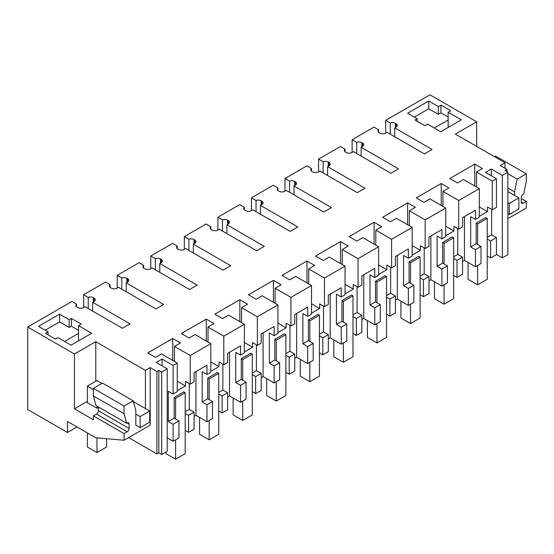 <?xml version="1.0" encoding="UTF-8"?>
<svg xmlns="http://www.w3.org/2000/svg" width="554" height="554" viewBox="0 0 554 554"><rect width="100%" height="100%" fill="white"/><g stroke="black" fill="none" stroke-linecap="round" stroke-linejoin="round"><path stroke-width="0.83" d="M502.326 257.832L502.326 175.348L507.845 172.162L507.845 254.646L502.326 257.832L496.432 254.431M502.326 175.348L491.301 168.984L491.301 175.784M378.583 132.344L378.583 129.754L373.985 127.101L352.122 139.726L356.721 142.378L356.721 153.555M361.838 146.852L361.838 142.676A4.065 2.348 0 0 0 356.721 142.378M361.838 142.676L362.579 143.098L362.579 146.422A4.065 2.348 0 0 0 363.77 144.76A4.065 2.348 0 0 0 362.579 143.098M362.579 146.422L361.139 147.253L398.534 168.845L390.861 173.27L353.466 151.678L352.032 152.509A4.065 2.348 0 0 1 346.278 152.509L345.537 152.087A4.065 2.348 0 0 1 344.346 150.425A4.065 2.348 0 0 1 345.017 149.13L340.426 146.478L318.564 159.102L323.162 161.754L323.162 172.931M328.28 166.228L328.28 162.052A4.065 2.348 0 0 0 323.162 161.754M328.28 162.052L329.021 162.474L329.021 165.798A4.065 2.348 0 0 0 330.212 164.136A4.065 2.348 0 0 0 329.021 162.474M329.021 165.798L327.58 166.629L364.975 188.222L357.302 192.647L319.907 171.054L318.467 171.885A4.065 2.348 0 0 1 312.719 171.885L311.978 171.463A4.065 2.348 0 0 1 310.787 169.801A4.065 2.348 0 0 1 311.459 168.506L306.868 165.854L285.005 178.478L289.597 181.123L289.597 192.307M294.721 185.597L294.721 181.428A4.065 2.348 0 0 0 289.597 181.123M294.721 181.428L295.455 181.851L295.455 185.174A4.065 2.348 0 0 0 296.646 183.512A4.065 2.348 0 0 0 295.455 181.851M295.455 185.174L294.022 186.006L331.417 207.591L323.744 212.023L286.349 190.431L284.908 191.262A4.065 2.348 0 0 1 279.161 191.262L278.42 190.839A4.065 2.348 0 0 1 277.229 189.177A4.065 2.348 0 0 1 277.9 187.882L273.309 185.23L251.447 197.847L256.038 200.5L256.038 211.683M261.156 204.973L261.156 200.797A4.065 2.348 0 0 0 256.038 200.5M261.156 200.797L261.897 201.227L261.897 204.551A4.065 2.348 0 0 0 263.088 202.889A4.065 2.348 0 0 0 261.897 201.227M261.897 204.551L260.463 205.382L297.858 226.967L290.185 231.399L252.79 209.807L251.35 210.638A4.065 2.348 0 0 1 245.595 210.638L244.861 210.208A4.065 2.348 0 0 1 243.67 208.553A4.065 2.348 0 0 1 244.342 207.258L239.75 204.606L217.888 217.223L222.479 219.876L222.479 231.06M227.597 224.349L227.597 220.173A4.065 2.348 0 0 0 222.479 219.876M227.597 220.173L228.338 220.603L228.338 223.927A4.065 2.348 0 0 0 229.529 222.265A4.065 2.348 0 0 0 228.338 220.603M228.338 223.927L226.898 224.758L264.293 246.343L256.627 250.775L219.232 229.183L217.791 230.014A4.065 2.348 0 0 1 212.037 230.014L211.296 229.585A4.065 2.348 0 0 1 210.104 227.929A4.065 2.348 0 0 1 210.783 226.634L206.192 223.982L184.33 236.6L188.921 239.252L188.921 250.436M194.038 243.725L194.038 239.55A4.065 2.348 0 0 0 188.921 239.252M194.038 239.55L194.779 239.979L194.779 243.303A4.065 2.348 0 0 0 195.971 241.641A4.065 2.348 0 0 0 194.779 239.979M194.779 243.303L193.339 244.127L230.734 265.719L223.068 270.151L185.673 248.559L184.233 249.39A4.065 2.348 0 0 1 178.478 249.39L177.737 248.961A4.065 2.348 0 0 1 176.546 247.299A4.065 2.348 0 0 1 177.225 246.004L172.626 243.358L150.771 255.976L155.362 258.628L155.362 269.812M160.48 263.102L160.48 258.926A4.065 2.348 0 0 0 155.362 258.628M160.48 258.926L161.221 259.355L161.221 262.672A4.065 2.348 0 0 0 162.412 261.017A4.065 2.348 0 0 0 161.221 259.355M161.221 262.672L159.781 263.503L197.176 285.095L189.503 289.527L152.108 267.935L150.674 268.766A4.065 2.348 0 0 1 144.919 268.766L144.178 268.337A4.065 2.348 0 0 1 142.987 266.675A4.065 2.348 0 0 1 143.666 265.38L139.068 262.728L117.206 275.352L121.804 278.004L121.804 289.188M126.921 282.478L126.921 278.302A4.065 2.348 0 0 0 121.804 278.004M126.921 278.302L127.662 278.731L127.662 282.048A4.065 2.348 0 0 0 128.853 280.393A4.065 2.348 0 0 0 127.662 278.731M127.662 282.048L126.222 282.879L163.617 304.471L155.944 308.897L118.549 287.311L117.116 288.142A4.065 2.348 0 0 1 111.361 288.142L110.62 287.713A4.065 2.348 0 0 1 109.429 286.051A4.065 2.348 0 0 1 110.101 284.756L105.509 282.104L83.647 294.728L88.238 297.38L88.238 308.564M93.363 301.854L93.363 297.678A4.065 2.348 0 0 0 88.238 297.38M93.363 297.678L94.097 298.107L94.097 301.424A4.065 2.348 0 0 0 95.295 299.762A4.065 2.348 0 0 0 94.097 298.107M94.097 301.424L92.663 302.255L130.058 323.848L122.386 328.273L84.991 306.687L83.55 307.518A4.065 2.348 0 0 1 77.802 307.518L77.061 307.089A4.065 2.348 0 0 1 75.87 305.427A4.065 2.348 0 0 1 76.542 304.132L71.951 301.48L27.7 327.026L27.7 409.517L67.491 432.487L77.048 426.968M145.397 408.547L145.397 370.349L95.78 341.7L74.444 354.02L27.7 327.026M145.397 370.349L150.189 367.579L156.907 371.457L156.907 453.941L158.825 452.833L161.699 454.495L167.211 451.309L167.211 368.826L161.699 372.011L158.825 370.349L156.907 371.457M167.211 368.826L156.186 362.461L162.08 359.054L173.104 365.425L173.104 394.039L177.259 391.643L177.259 363.022L173.104 365.425M177.259 363.022L161.456 353.902L155.466 357.365L147.752 352.912L172.723 338.487L180.445 342.947L174.448 346.402L174.448 361.402M491.301 168.984L485.408 172.384L496.432 178.748L492.284 181.144L476.488 172.024L482.479 168.568L474.764 164.109L449.786 178.533L457.5 182.986L463.497 179.524L479.293 188.644L458.726 200.52L442.923 191.4L448.92 187.944L441.206 183.485L416.227 197.903L423.942 202.362L429.939 198.9L445.735 208.02L425.167 219.896L409.364 210.776L415.361 207.314L407.64 202.861L382.669 217.279L390.383 221.738L396.373 218.276L412.176 227.396L391.602 239.273L375.806 230.152L381.796 226.69L374.082 222.237L349.11 236.655L356.824 241.115L362.815 237.652L378.617 246.772L358.043 258.649L342.247 249.529L348.237 246.066L340.523 241.613L315.551 256.031L323.266 260.484L329.256 257.028L345.052 266.149L324.485 278.025L308.689 268.905L314.679 265.442L306.964 260.989L281.986 275.407L289.707 279.86L295.697 276.404L311.493 285.525L290.926 297.401L275.13 288.281L281.12 284.818L273.406 280.366L248.427 294.783L256.142 299.236L262.139 295.781L277.935 304.901L257.368 316.777L241.565 307.657L247.562 304.194L239.847 299.742L214.869 314.16L222.583 318.612L228.58 315.157L244.376 324.277L223.809 336.153L208.006 327.026L214.003 323.571L206.282 319.118L181.31 333.536L189.025 337.988L195.022 334.526L210.818 343.653L190.251 355.523L174.448 346.402M507.845 172.162L504.964 170.5L506.882 169.399L506.882 171.608M476.682 146.422L476.682 121.79L455.346 134.103L504.964 162.751L500.172 165.521L506.882 169.399M476.682 121.79L429.939 94.803L385.688 120.35L390.279 123.002L390.279 134.186M395.397 127.475L395.397 123.3A4.065 2.348 0 0 0 390.279 123.002M395.397 123.3L396.138 123.722L396.138 127.046A4.065 2.348 0 0 0 397.329 125.384A4.065 2.348 0 0 0 396.138 123.722M396.138 127.046L394.697 127.877L432.092 149.469L424.419 153.894L387.024 132.309L385.591 133.133A4.065 2.348 0 0 1 379.836 133.133L379.095 132.711A4.065 2.348 0 0 1 377.904 131.049A4.065 2.348 0 0 1 378.583 129.754M78.516 325.648L81.203 324.097L71.376 318.418L69.167 319.693L59.583 314.16L38.489 326.341L48.073 331.874L45.483 333.369L55.317 339.041L57.907 337.545L71.085 345.163L91.701 333.259L78.516 325.648L78.516 340.869M440.915 105.073L450.741 110.745L448.151 112.24L461.337 119.851L440.721 131.755L427.536 124.138L424.856 125.689L415.029 120.017L417.231 118.743L407.64 113.21L428.741 101.029L428.741 108.778L438.325 114.318L440.915 112.822L440.915 105.073L438.325 106.562L428.741 101.029M128.618 437.612L156.907 453.941M185.188 430.41L188.547 432.349L194.073 429.163L194.073 412.169L189.281 409.399L185.188 411.761M173.104 441.268L178.956 437.889L178.956 420.895L174.164 418.131L168.312 421.504L173.104 424.274L173.104 441.268L167.211 437.861M487.229 256.031L490.581 257.97L496.432 254.591L496.432 237.604L491.64 234.834L491.64 209.391M480.997 246.516L475.471 249.709L475.471 266.696L480.997 263.51L480.997 246.516L476.198 243.746L476.198 223.096L477.638 223.927L477.638 244.577M475.471 266.696L464.439 260.332L464.439 216.593M462.548 261.426L464.439 260.332M453.671 275.407L457.022 277.346L462.548 274.154L462.548 257.167L457.756 254.397L453.671 256.758M447.438 265.892L441.912 269.085L441.912 286.072L447.438 282.879L447.438 265.892L442.639 263.122L437.113 266.315L437.113 236.08L441.912 238.843L445.735 236.634L445.735 208.02M441.912 286.072L430.88 279.708L428.99 280.802M420.105 294.783L423.464 296.722L428.99 293.53L428.99 276.543L424.198 273.773L420.105 276.134M413.873 285.268L408.346 288.461L408.346 305.448L413.873 302.255L413.873 285.268L409.081 282.498L403.554 285.691L403.554 255.456L408.346 258.219L412.176 256.01L412.176 227.396M408.346 305.448L397.322 299.084L395.431 300.178M386.547 314.16L389.905 316.099L395.431 312.906L395.431 295.919L390.632 293.149L386.547 295.511M380.314 304.645L374.788 307.83L374.788 324.824L380.314 321.632L380.314 304.645L375.522 301.875L369.996 305.067L369.996 274.826L374.788 277.596L378.617 275.386L378.617 246.772M374.788 324.824L363.763 318.46L361.873 319.547M352.988 333.536L356.347 335.475L361.873 332.282L361.873 315.295L357.074 312.525L352.988 314.887M346.756 324.021L341.229 327.206L341.229 344.2L346.756 341.008L346.756 324.021L341.963 321.251L336.437 324.443L336.437 294.202L341.229 296.972L345.052 294.763L345.052 266.149M341.229 344.2L330.205 337.829L328.307 338.923M319.429 352.912L322.788 354.851L328.307 351.658L328.307 334.671L323.515 331.901L319.429 334.263M313.197 343.397L307.671 346.582L307.671 363.576L313.197 360.384L313.197 343.397L308.405 340.627L302.879 343.819L302.879 313.578L307.671 316.348L311.493 314.139L311.493 285.525M307.671 363.576L296.646 357.205L294.749 358.299M285.871 372.288L289.223 374.227L294.749 371.035L294.749 354.041L289.957 351.278L285.871 353.639M279.638 362.773L274.112 365.959L274.112 382.952L279.638 379.76L279.638 362.773L274.839 360.003L269.32 363.195L269.32 332.954L274.112 335.724L277.935 333.515L277.935 304.901M274.112 382.952L263.088 376.581L261.19 377.676M252.312 391.664L255.664 393.596L261.19 390.411L261.19 373.417L256.398 370.654L252.312 373.008M246.08 382.142L240.554 385.335L240.554 402.322L246.08 399.136L246.08 382.142L241.281 379.379L235.755 382.565L235.755 352.33L240.554 355.1L244.376 352.891L244.376 324.277M240.554 402.322L229.522 395.958L227.632 397.052M218.747 411.04L222.106 412.972L227.632 409.787L227.632 392.793L222.84 390.03L218.747 392.384M212.514 401.518L206.995 404.711L206.995 421.698L212.514 418.512L212.514 401.518L207.722 398.755L202.196 401.941L202.196 371.706L206.995 374.476L210.818 372.267L210.818 343.653M206.995 421.698L195.964 415.334L194.073 416.428M458.726 200.52L458.726 229.134L462.548 226.932L462.548 217.687L475.471 210.229L475.471 219.467L479.293 217.265L479.293 188.644M474.764 164.109L474.764 186.033M476.488 172.024L476.488 187.023M492.284 181.144L492.284 209.765L487.492 206.995L487.492 211.593L479.293 206.864M492.284 209.765L496.432 207.362L496.432 178.748M523.184 203.166L521.266 202.058A2.715 1.565 -60 0 0 521.826 203.297A2.715 1.565 -60 0 0 523.184 203.166L526.3 201.365L526.3 208.006L507.845 218.664M521.266 202.058L521.266 197.633A2.715 1.565 -60 0 1 523.184 194.309L523.731 193.99L526.3 181.435L526.3 173.831L517.166 179.108L507.845 173.727M514.555 195.417L514.555 191.871L517.166 179.108M504.964 168.291L504.964 162.751M526.3 201.365L521.266 198.464M385.688 120.35L385.688 133.078M394.697 127.877L394.697 136.734M352.122 139.726L352.122 152.454M448.151 112.24L448.151 127.462M448.151 116.998L440.915 112.822M438.325 106.562L438.325 114.318M414.357 117.081L428.741 108.778M417.231 118.743L417.231 121.291M475.471 249.709L470.671 246.939L476.198 243.746M475.471 219.467L470.671 216.704L470.671 246.939M496.432 237.604L490.581 240.983L490.581 257.97M490.581 240.983L487.229 239.044M487.229 237.382L491.64 234.834M487.492 211.593L479.293 216.323M477.638 223.927L487.229 218.387L485.789 217.556L476.198 223.096M526.3 173.831L495.615 156.117L494.549 156.74M514.555 191.871L507.845 187.993M434.253 128.016L448.151 119.989M173.104 394.039L168.312 391.269L168.312 421.504M162.08 359.054L162.08 365.862M173.104 424.274L178.956 420.895M189.281 383.583L189.281 409.399M190.251 355.523L190.251 384.144L185.452 381.374L185.452 385.972L177.259 381.242M177.259 390.709L185.452 385.972M175.604 418.956L175.604 398.305L185.188 392.765L183.755 391.941L174.164 397.474L174.164 418.131M83.647 294.728L83.647 307.463M92.663 302.255L92.663 311.113M76.542 306.722L76.542 304.132M87.387 401.352L74.444 408.824L93.384 419.759L93.384 415.881L124.061 433.595L124.061 440.236L95.703 437.743L67.491 421.456L67.491 432.487M74.444 408.824L74.444 354.02M95.78 341.7L95.78 381.284M150.189 367.579L150.189 425.153L124.061 440.236M133.424 401.629L149.712 411.033L140.127 416.573L140.127 427.646L135.813 425.153L135.813 410.535L133.195 400.791L124.061 406.061L124.061 413.665L93.384 395.951L93.384 388.347L102.518 383.077L133.195 400.791M124.061 433.595L127.178 431.795A2.715 1.565 -60 0 0 129.096 428.477L129.096 424.045A2.715 1.565 -60 0 0 128.535 422.806A2.715 1.565 -60 0 0 127.178 422.937L126.631 423.256L124.061 413.665M158.825 370.349L158.825 452.833M161.699 372.011L161.699 454.495M172.723 338.487L172.723 360.412M206.995 374.476L206.995 365.231L194.073 372.697L194.073 381.935L190.251 384.144M71.376 318.418L71.376 326.174L69.167 327.442L59.583 321.909L45.199 330.212M78.516 330.295L71.376 326.174M69.167 319.693L69.167 327.442M59.583 314.16L59.583 321.909M48.073 331.874L48.073 334.865M185.188 413.423L188.547 415.361L194.073 412.169M188.547 415.361L188.547 432.349M98.418 407.439L96.978 408.27L96.978 406.13M93.384 389.587L87.387 386.124L87.387 402.73L96.978 408.27M93.384 415.881L96.5 414.08A2.715 1.565 120 0 0 98.418 410.763L98.418 406.961M126.631 423.256L95.953 405.542L93.384 395.951M124.061 406.061L93.384 388.347M78.516 333.397L64.617 341.423M195.964 371.602L195.964 415.334M457.022 277.346L457.022 260.359L462.548 257.167M457.022 260.359L453.671 258.42M457.756 228.58L457.756 254.397M458.726 229.134L453.927 226.371L453.927 230.97L445.735 226.24M445.735 235.699L453.927 230.97M444.079 263.953L444.079 243.303L453.671 237.763L452.23 236.932L442.639 242.472L442.639 263.122M441.912 269.085L437.113 266.315M425.167 219.896L425.167 248.511L428.99 246.301L428.99 237.064L441.912 229.605L441.912 238.843M430.88 235.969L430.88 279.708M442.923 191.4L442.923 206.4M441.206 183.485L441.206 205.402M361.139 147.253L361.139 156.11M345.017 151.72L345.017 149.13M318.564 159.102L318.564 171.83M423.464 296.722L423.464 279.735L428.99 276.543M423.464 279.735L420.105 277.796M424.198 247.957L424.198 273.773M425.167 248.511L420.368 245.747L420.368 250.346L412.176 245.616M412.176 255.075L420.368 250.346M410.521 283.329L410.521 262.679L420.105 257.139L418.672 256.308L409.081 261.848L409.081 282.498M408.346 288.461L403.554 285.691M391.602 239.273L391.602 267.887L395.431 265.678L395.431 256.44L408.346 248.981L408.346 258.219M397.322 255.346L397.322 299.084M409.364 210.776L409.364 225.776M407.64 202.861L407.64 224.779M327.58 166.629L327.58 175.486M311.459 171.096L311.459 168.506M285.005 178.478L285.005 191.206M389.905 316.099L389.905 299.105L395.431 295.919M389.905 299.105L386.547 297.173M390.632 267.326L390.632 293.149M391.602 267.887L386.81 265.124L386.81 269.722L378.617 264.992M378.617 274.452L386.81 269.722M376.962 302.706L376.962 282.048L386.547 276.515L385.113 275.684L375.522 281.224L375.522 301.875M374.788 307.83L369.996 305.067M358.043 258.649L358.043 287.263L361.873 285.054L361.873 275.816L368.327 272.083L374.788 268.358L374.788 277.596M363.763 274.722L363.763 318.46M375.806 230.152L375.806 245.152M374.082 222.237L374.082 244.155M294.022 186.006L294.022 194.863M277.9 190.472L277.9 187.882M251.447 197.847L251.447 210.582M356.347 335.475L356.347 318.481L361.873 315.295M356.347 318.481L352.988 316.549M357.074 286.702L357.074 312.525M358.043 287.263L353.251 284.493L353.251 289.098L345.052 284.361M345.052 293.828L353.251 289.098M343.397 322.082L343.397 301.424L352.988 295.891L351.548 295.06L341.963 300.593L341.963 321.251M341.229 327.206L336.437 324.443M324.485 278.025L324.485 306.639L328.307 304.43L328.307 295.192L334.768 291.459L341.229 287.734L341.229 296.972M330.205 294.098L330.205 337.829M342.247 249.529L342.247 264.528M340.523 241.613L340.523 263.531M260.463 205.382L260.463 214.239M244.342 209.848L244.342 207.258M217.888 217.223L217.888 229.958M322.788 354.851L322.788 337.857L328.307 334.671M322.788 337.857L319.429 335.918M323.515 306.078L323.515 331.901M324.485 306.639L319.693 303.869L319.693 308.474L311.493 303.737M311.493 313.204L319.693 308.474M309.838 341.458L309.838 320.801L319.429 315.268L317.989 314.437L308.405 319.97L308.405 340.627M307.671 346.582L302.879 343.819M290.926 297.401L290.926 326.015L294.749 323.806L294.749 314.568L301.21 310.836L307.671 307.11L307.671 316.348M296.646 313.474L296.646 357.205M308.689 268.905L308.689 283.904M306.964 260.989L306.964 282.907M226.898 224.758L226.898 233.615M210.783 229.224L210.783 226.634M184.33 236.6L184.33 249.335M289.223 374.227L289.223 357.233L294.749 354.041M289.223 357.233L285.871 355.294M289.957 325.454L289.957 351.278M290.926 326.015L286.134 323.245L286.134 327.85L277.935 323.114M277.935 332.58L286.134 327.85M276.28 360.834L276.28 340.177L285.871 334.644L284.431 333.813L274.839 339.346L274.839 360.003M274.112 365.959L269.32 363.195M257.368 316.777L257.368 345.391L261.19 343.182L261.19 333.944L267.651 330.212L274.112 326.486L274.112 335.724M263.088 332.85L263.088 376.581M275.13 288.281L275.13 303.28M273.406 280.366L273.406 302.283M193.339 244.127L193.339 252.984M177.225 248.594L177.225 246.004M150.771 255.976L150.771 268.711M255.664 393.596L255.664 376.609L261.19 373.417M255.664 376.609L252.312 374.67M256.398 344.83L256.398 370.654M257.368 345.391L252.576 342.621L252.576 347.219L244.376 342.49M244.376 351.956L252.576 347.219M242.721 380.21L242.721 359.553L252.312 354.02L250.872 353.189L241.281 358.722L241.281 379.379M240.554 385.335L235.755 382.565M223.809 336.153L223.809 364.767L227.632 362.558L227.632 353.32L240.554 345.855L240.554 355.1M229.522 352.226L229.522 395.958M241.565 307.657L241.565 322.657M239.847 299.742L239.847 321.659M159.781 263.503L159.781 272.36M143.666 267.97L143.666 265.38M117.206 275.352L117.206 288.087M222.106 412.972L222.106 395.985L227.632 392.793M222.106 395.985L218.747 394.046M222.84 364.207L222.84 390.03M223.809 364.767L219.01 361.997L219.01 366.596L210.818 361.866M210.818 371.332L219.01 366.596M209.163 399.586L209.163 378.929L218.747 373.396L217.313 372.565L207.722 378.098L207.722 398.755M206.995 404.711L202.196 401.941M208.006 327.026L208.006 342.026M206.282 319.118L206.282 341.035M126.222 282.879L126.222 291.736M110.101 287.346L110.101 284.756M487.229 218.387L487.229 279.285L477.638 284.818L468.047 279.285L468.047 262.416M477.638 284.818L477.638 265.442M453.671 237.763L453.671 298.661L444.079 304.194L434.488 298.661L434.488 281.792M444.079 304.194L444.079 284.818M442.639 242.472L444.079 243.303M420.105 257.139L420.105 318.038L410.521 323.571L400.93 318.038L400.93 301.161M410.521 323.571L410.521 304.194M409.081 261.848L410.521 262.679M386.547 276.515L386.547 337.414L376.962 342.947L367.371 337.414L367.371 320.537M376.962 342.947L376.962 323.571M375.522 281.224L376.962 282.048M352.988 295.891L352.988 356.783L343.397 362.323L333.813 356.783L333.813 339.914M343.397 362.323L343.397 342.947M341.963 300.593L343.397 301.424M319.429 315.268L319.429 376.159L309.838 381.699L300.254 376.159L300.254 359.29M309.838 381.699L309.838 362.323M308.405 319.97L309.838 320.801M285.871 334.644L285.871 395.535L276.28 401.075L266.696 395.535L266.696 378.666M276.28 401.075L276.28 381.699M274.839 339.346L276.28 340.177M252.312 354.02L252.312 414.911L242.721 420.451L233.13 414.911L233.13 398.042M242.721 420.451L242.721 401.075M241.281 358.722L242.721 359.553M218.747 373.396L218.747 434.288L209.163 439.821L199.572 434.288L199.572 417.418M209.163 439.821L209.163 420.451M207.722 378.098L209.163 378.929M185.188 392.765L185.188 453.664L175.604 459.197L166.013 453.664L166.013 452.002M175.604 459.197L175.604 439.821M174.164 397.474L175.604 398.305M507.845 213.685L509.278 214.516L518.869 208.976L518.869 197.91L509.278 203.443L509.278 214.516M509.278 203.443L507.845 202.612M507.845 191.539L518.869 197.91M87.387 432.937L87.387 447.023L96.978 452.556L106.562 447.023L106.562 438.699M96.978 452.556L96.978 437.854M140.127 416.573L135.813 414.08M101.901 383.43L96.978 380.591L87.387 386.124M140.127 427.646L149.712 422.106L149.712 411.033M127.178 431.795L96.5 414.08M127.178 422.937L129.096 424.045M129.096 428.477L98.418 410.763"/></g></svg>
